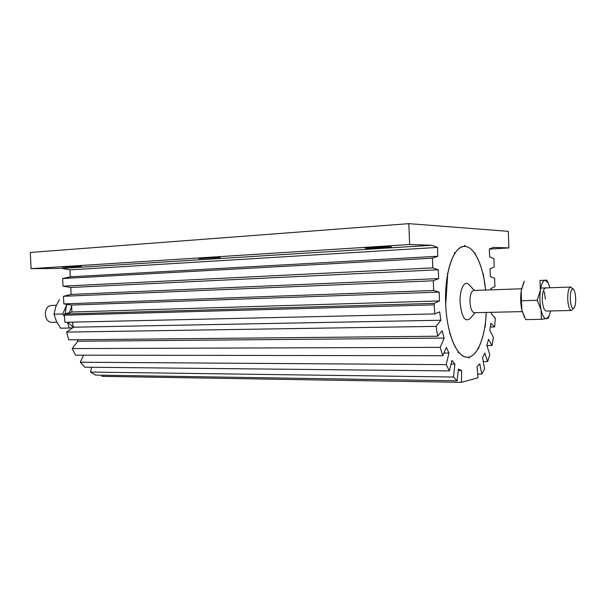 <?xml version="1.0" encoding="UTF-8"?>
<svg xmlns="http://www.w3.org/2000/svg" width="606" height="606" viewBox="0 0 606 606"><rect width="100%" height="100%" fill="white"/><g stroke="black" fill="none" stroke-linecap="round" stroke-linejoin="round"><path stroke-width="0.91" d="M445.713 304.954C446.175 314.499 447.425 323.301 449.478 331.353L449.993 333.285C452.19 341.042 454.864 347.041 458.03 351.268L458.424 352.904L458.81 352.253C461.575 355.525 464.408 357.184 467.302 357.222L468.627 357.116L469.036 358.146L469.43 356.949C472.725 355.957 475.68 353.048 478.293 348.208L478.619 348.692L478.922 346.996C481.437 341.837 483.353 335.406 484.671 327.71L485.201 326.702L486.277 312.423C485.255 337.239 477.127 357.555 467.302 357.222C457.045 357.873 446.584 333.3 445.668 303.795C444.274 273.192 453.546 246.142 464.219 246.422C473.975 245.65 483.194 265.428 485.633 290.047L483.224 273.609L482.626 272.708C480.747 265.292 478.369 259.247 475.475 254.573L475.074 252.929L474.763 253.475C471.794 249.142 468.635 246.801 465.287 246.437L464.825 245.309L464.219 246.422C460.954 246.612 457.909 248.846 455.068 253.111L454.659 252.528L454.371 254.232C451.538 259.042 449.326 265.526 447.736 273.662L445.683 304.954M522.22 311.605L474.271 312.704C471.877 312.128 470.438 308.552 469.961 301.97C469.968 295.069 471.195 291.236 473.65 290.479L521.569 288.774M475.066 312.681L469.908 318.801C464.817 322.233 461.545 316.779 460.09 302.439C459.439 289.479 464.59 279.495 468.953 284.676L474.422 290.448M573.98 308.09L571.314 310.484C569.367 309.863 568.17 306.083 567.739 299.137C567.693 291.85 568.67 287.82 570.663 287.032L573.458 289.274C574.708 290.774 575.45 293.812 575.677 298.387C575.768 303.212 575.2 306.447 573.98 308.09C572.049 309.105 570.814 306.075 570.276 299.016C570.337 291.63 571.397 288.388 573.458 289.274M220.175 257.55L198.723 258.633L220.175 257.55M390.264 246.809L391.537 246.953C392.12 247.399 372.001 248.483 366.585 248.301L365.176 248.157C364.418 247.718 385.037 246.604 390.264 246.809M81.31 266.322L62.41 267.223L81.31 266.322M490.852 289.865L490.807 288.638L494.92 286.63L494.61 278.222L490.368 276.654L490.072 268.814L494.201 267.019L493.89 258.595L489.633 256.83L489.345 248.983L493.473 247.384L508.888 247.93L508.282 231.325L408.83 223.659L30.3 252.46L31.065 268.663L62.168 268.397L431.934 245.256L437.456 247.415L437.797 256.255L432.426 258.186L432.798 267.882L438.312 269.768L438.646 278.601L433.29 280.798L433.661 290.486L439.161 292.107L439.502 300.932L434.154 303.379L434.744 313.923L439.668 311.832L440.88 320.241L436.085 326.376L437.706 336.224L442.138 330.755L444.122 338.072L440.236 347.344L442.744 355.714L446.357 347.374L448.948 353.048L446.221 364.638L449.394 370.91L451.947 360.434L454.924 364.085L453.508 377.03L457.068 380.81L458.447 369.069L461.583 370.501L461.499 382.341L477.967 377.773L477.058 366.63L479.778 363.842L481.8 374.107L484.611 368.925L482.527 357.676L484.823 353.124L487.641 361.562L489.807 354.661L486.838 345.299L488.587 339.315L491.989 345.496L493.413 337.345L489.784 330.346L490.898 323.324L494.663 326.952L495.284 318.029L491.224 313.749L491.307 312.31M408.83 223.659L409.641 244.513L31.065 268.663M409.641 244.513L431.934 245.278M489.345 249.074L508.888 247.93M101.982 375.197L101.944 376.356L461.499 382.341M91.589 367.259L90.529 372.061L95.581 375.099L457.068 380.81M83.477 355.184L80.325 362.221L84.742 367.191L449.394 370.91M77.106 339.754L77.81 341.254L72.122 348.579L75.538 355.169L442.744 355.714M72.303 322.15L73.515 327.21L66.615 332.096L68.736 339.83L437.706 336.224M434.214 304.871L64.342 315.203L64.933 322.316L434.744 313.923M64.342 315.203L64.289 314.037L71.894 312.007L439.502 300.932M62.229 268.397L69.94 269.867L70.266 276.828L62.638 278.533L62.994 286.153L70.758 287.471L71.076 294.425L63.463 296.296L63.819 303.901L71.569 305.06L71.894 312.007M458.287 370.471L461.583 370.501M453.508 377.03L90.529 372.061M451.069 364.055L454.924 364.085M446.221 364.638L80.325 362.221M443.903 353.048L448.948 353.048M440.236 347.344L72.122 348.579M77.81 341.254L444.122 338.072M436.085 326.376L66.615 332.096M73.515 327.21L440.88 320.241M434.154 303.379L64.289 314.037M71.569 305.06L439.161 292.107M63.819 303.901L433.661 290.486M63.463 296.296L433.29 280.798M71.076 294.425L438.646 278.601M70.758 287.471L438.312 269.768M62.994 286.153L432.798 267.882M62.638 278.533L432.426 258.186M70.266 276.828L437.797 256.255M69.94 269.867L437.456 247.415M494.663 326.952L490.315 327.013M491.989 345.496L486.906 345.518M487.641 361.562L483.24 361.54M481.8 374.107L477.664 374.053M449.993 333.285L449.5 333.285M458.81 352.253L458.038 352.253M454.311 253.156L455.068 253.111M447.281 273.685L447.736 273.662M56.343 305.28L51.124 305.462C47.397 306.113 45.45 309.052 45.298 314.294C45.882 319.286 47.988 321.975 51.601 322.377L56.873 322.256M71.629 306.341L69.326 312.696M65.236 313.787L66.281 306.53L67.205 304.409M73.44 327.263L67.607 322.256M66.955 304.371L62.691 313.984L64.41 316.483M67.501 322.256L69.289 328.028L72.682 327.801M62.691 313.984L54.002 314.234L55.714 306.894L59.282 299.531M69.289 328.028L60.615 328.194L56.381 321.263L54.002 314.234M545.423 299.235L544.233 291.562M550.649 310.954L549.142 315.946L546.476 318.748C544.286 318.87 542.484 315.893 541.067 309.81C539.779 303.417 539.545 296.902 540.37 290.274C541.34 283.926 542.915 280.578 545.097 280.222L548.218 282.919L549.983 287.767M545.377 287.933L543.643 289.713C541.681 296.304 541.862 302.849 544.196 309.355L546.089 311.06L571.314 310.484M548.218 282.919L546.71 280.108L540.007 280.472L540.37 290.274L537.257 300.281L541.067 309.81L541.4 319.332L548.074 318.241M546.71 280.108L540.007 280.472M537.257 300.281L521.448 300.735L521.19 290.925L524.319 281.093M541.4 319.332L525.713 319.62L521.895 310.264L521.448 300.735M523.675 282.517L521.19 290.925C520.327 297.493 520.562 303.939 521.895 310.264L524.448 317.249M570.663 287.032L540.726 288.092M549.142 315.946L548.066 318.264"/></g></svg>
